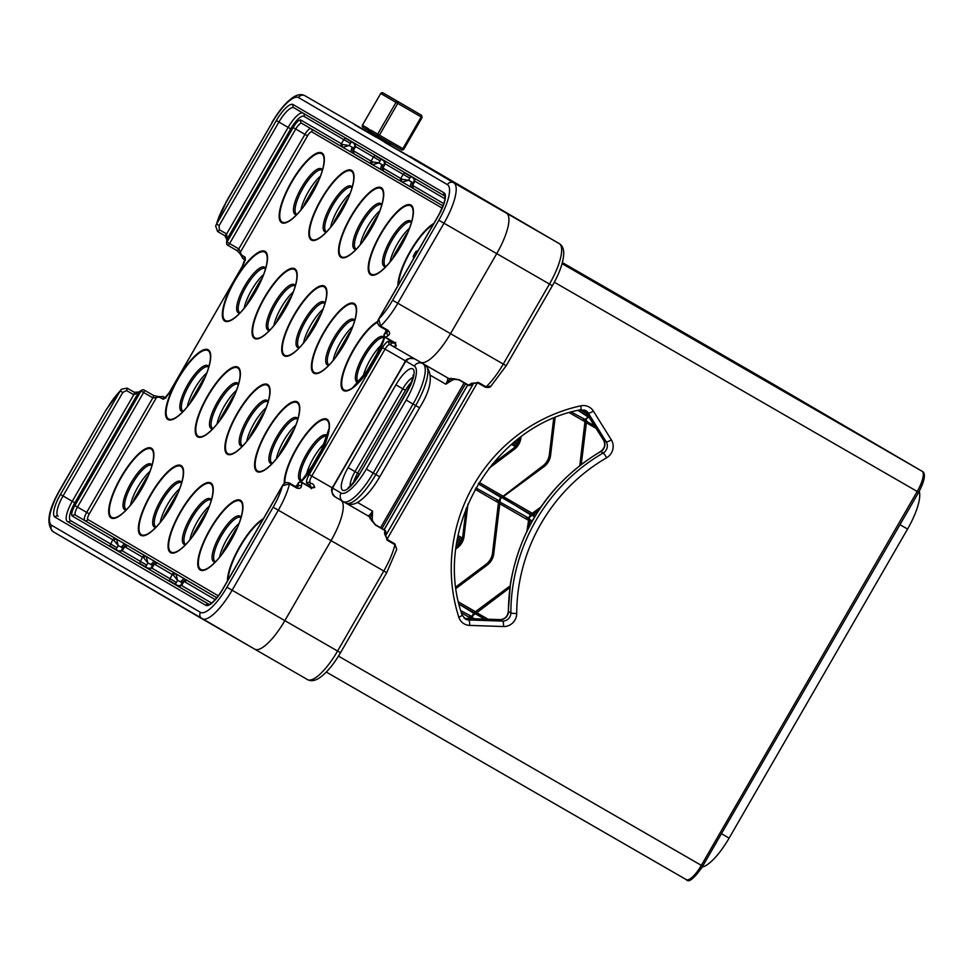 <?xml version="1.0" encoding="UTF-8"?>
<svg xmlns="http://www.w3.org/2000/svg" width="973" height="973" viewBox="0 0 973 973"><rect width="100%" height="100%" fill="white"/><g stroke="black" fill="none" stroke-linecap="round" stroke-linejoin="round"><path stroke-width="1.46" d="M919.242 491.292A39.832 11.773 120 0 1 907.554 529.057L729.118 838.118A39.832 11.773 120 0 1 702.311 867.028M500.888 497.483L478.315 483.8M475.906 487.935L498.979 500.73M587.388 416.432L577.974 410.375M460.825 610.703L471.844 616.517M472.623 619.533L472.902 618.354L474.471 618.767M510.095 585.892L474.252 612.601L472.282 615.483L472.902 618.354L473.79 618.366M469.497 615.739L471.71 616.821M472.282 615.483L471.406 618.816M579.823 465.508L585.077 420.652L589.03 415.082M553.722 418.281L549.356 454.634A15.933 15.215 -59.7 0 1 542.849 465.909L500.061 498.577L498.565 501.703L492.533 553.053A15.933 15.215 -59.7 0 1 486.026 564.328L455.96 586.865M496.644 499.964L498.845 501.046M581.258 464.389L586.549 421.516L594.491 425.627M585.928 418.645L586.549 421.516L587.437 421.54M533.009 515.812L534.603 516.736L532.547 515.058L538.616 510.326M528.692 527.415L529.726 519.935L532.207 520.871M540.806 507.067L531.076 514.182L529.105 517.064L529.726 519.935L530.613 519.947M484.578 619.108L475.724 613.476L509.852 587.716M586.269 418.84L588.993 416.797M456.155 588.349L487.242 565.033A15.933 15.215 120.3 0 0 493.749 553.771L500.402 498.772L544.065 466.614A15.933 15.215 120.3 0 0 550.572 455.352L555.096 417.709M529.446 517.259L532.547 515.058M488.872 468.39L514.376 449.258A15.933 15.215 120.3 0 0 520.883 437.984L521.017 436.889M519.57 437.972A15.933 15.215 -59.7 0 1 513.16 448.541L492.095 464.34M472.623 615.678L475.724 613.476M455.899 548.918L457.553 547.677A15.933 15.215 120.3 0 0 464.06 536.403L467.964 503.953M456.118 547.118L456.337 546.96A15.933 15.215 120.3 0 0 462.844 535.697L466.116 508.441M529.105 517.064L526.977 530.857M571.394 412.09L585.491 419.679M530.577 514.851L502.859 497.69M583.168 418.913L585.357 419.983M500.925 502.591L528.667 518.098M473.754 613.27L459.098 604.172M526.332 517.32L528.534 518.402M254.768 649.186A39.832 11.773 -60 0 0 254.78 649.186A39.832 11.773 -60 0 0 284.846 620.64L331.051 540.611A39.832 11.773 -60 0 0 341.158 500.426A39.832 11.773 120 0 1 331.051 540.611L284.846 620.64A39.832 11.773 120 0 1 254.78 649.186A39.832 11.773 120 0 1 254.768 649.186L202.068 618.792M454.732 378.85L454.78 378.838A2.384 2.165 -108.6 0 1 453.09 378.643L459.39 379.847L468.621 385.174A2.384 0.705 -60 0 1 468.22 385.235L459.001 379.908L448.821 378.558A39.832 11.773 -60 0 0 448.821 378.558L420.47 362.211A39.832 11.773 -60 0 0 420.47 362.211A39.832 11.773 -60 0 0 450.535 333.654L496.729 253.637A39.832 11.773 -60 0 0 506.483 213.196L357.638 126.137A39.832 11.773 -60 0 0 357.626 126.125A39.832 11.773 120 0 1 357.638 126.137L506.483 213.196A39.832 11.773 120 0 1 496.729 253.637L450.535 333.654A39.832 11.773 120 0 1 420.47 362.211A39.832 11.773 120 0 1 420.458 362.199L392.143 345.877M289.382 483.022A2.384 0.705 120 0 1 289.468 483.873L282.401 485.77C283.897 482.912 286.22 481.988 289.382 483.022L296.631 487.205L298.188 486.245A2.384 1.861 7.2 0 1 301.496 485.904C301.156 488.154 299.562 488.872 296.716 488.057L289.468 483.873A39.832 11.773 120 0 1 278.314 510.205L232.109 590.222L284.846 620.64L337.582 651.046L383.788 571.017A39.832 11.773 -60 0 0 394.941 544.685A2.384 0.705 -60 0 0 394.856 543.846L396.741 549.38L394.941 544.685L387.68 540.514L384.554 533.8A2.384 1.861 7.2 0 1 385.6 535.588A2.384 1.861 7.2 0 1 385.588 535.588L385.819 532.085A2.384 2.384 0 0 0 384.627 530.03L375.396 524.715L369.156 516.529L346.704 503.564L367.721 515.69A6.373 1.885 -60 0 0 372.525 511.117L372.185 520.847M384.554 533.8A39.832 11.773 -60 0 0 384.773 530.407L375.542 525.092L371.345 520.214A2.384 2.165 -11.1 0 1 372.355 521.564M491.024 386.074C490.453 387.376 488.543 387.753 485.284 387.205L478.035 383.021L473.51 383.313A2.384 1.873 -127.1 0 1 471.431 383.301L478.813 382.669L486.062 386.853L491.024 386.074L506.191 365.739L552.384 285.721C559.572 273.133 563.367 262.382 563.756 253.467C563.756 248.747 562.248 245.464 559.244 243.615L410.363 156.544A39.832 11.773 -60 0 0 410.363 156.544A39.832 11.773 -60 0 0 410.338 156.531A4.78 4.561 -59.7 0 1 410.424 156.58L559.244 243.615A4.78 4.561 -59.7 0 1 559.244 243.615L453.746 182.79A39.832 11.773 120 0 1 443.992 223.231L397.799 303.248A39.832 11.773 120 0 1 380.589 326.04L387.838 330.224C389.978 332.255 390.161 333.994 388.373 335.417A2.384 1.873 -127.1 0 1 387.023 332.377L387.072 330.565A2.384 0.705 120 0 0 387.838 330.224M320.397 176.162A25.493 7.541 -60 0 0 300.998 209.803M306.033 203.138L305.279 202.7A4.78 1.411 -60 0 0 303.892 206.094M305.279 202.7L316.432 183.386L317.162 183.812M318.633 180.528A4.78 1.411 -60 0 0 316.432 183.386M350.085 193.53A25.493 7.541 -60 0 0 330.686 227.171M335.721 220.494L334.967 220.068A4.78 1.411 -60 0 0 333.581 223.462M334.967 220.068L346.12 200.754L346.85 201.168M348.322 197.896A4.78 1.411 -60 0 0 346.12 200.754M379.762 210.886A25.493 7.541 -60 0 0 360.363 244.527M365.398 237.862L364.656 237.424A4.78 1.411 -60 0 0 363.27 240.818M364.656 237.424L375.809 218.11L376.539 218.536M378.011 215.252A4.78 1.411 -60 0 0 375.809 218.11M409.451 228.254A25.493 7.541 -60 0 0 390.051 261.895M395.087 255.218L394.345 254.792A4.78 1.411 -60 0 0 392.958 258.186M394.345 254.792L405.498 235.478L406.228 235.904M407.699 232.62A4.78 1.411 -60 0 0 405.498 235.478M263.574 274.581A25.493 7.541 -60 0 0 244.174 308.222M249.21 301.557L248.456 301.119A4.78 1.411 -60 0 0 247.069 304.513M248.456 301.119L259.609 281.805L260.35 282.231M261.81 278.947A4.78 1.411 -60 0 0 259.609 281.805M293.262 291.949A25.493 7.541 -60 0 0 273.863 325.59M278.898 318.913L278.144 318.487A4.78 1.411 -60 0 0 276.758 321.881M278.144 318.487L289.297 299.173L290.027 299.587M291.499 296.315A4.78 1.411 -60 0 0 289.297 299.173M322.939 309.305A25.493 7.541 -60 0 0 303.552 342.946M308.575 336.281L307.833 335.843A4.78 1.411 -60 0 0 306.446 339.236M307.833 335.843L318.986 316.529L319.716 316.955M321.187 313.671A4.78 1.411 -60 0 0 318.986 316.529M352.627 326.673A25.493 7.541 -60 0 0 333.228 360.314M338.263 353.637L337.522 353.211A4.78 1.411 -60 0 0 336.135 356.605M337.522 353.211L348.675 333.897L349.404 334.323M350.876 331.039A4.78 1.411 -60 0 0 348.675 333.897M382.316 344.041A25.493 7.541 -60 0 0 362.917 377.67M367.952 371.005L367.21 370.579A4.78 1.411 -60 0 0 365.824 373.96M367.21 370.579L378.363 351.253L379.093 351.679M380.565 348.395A4.78 1.411 -60 0 0 378.363 351.253M206.75 373A25.493 7.541 -60 0 0 187.351 406.641M192.386 399.976L191.645 399.538A4.78 1.411 -60 0 0 190.246 402.931M191.645 399.538L202.785 380.224L203.527 380.65M204.999 377.366A4.78 1.411 -60 0 0 202.785 380.224M236.439 390.368A25.493 7.541 -60 0 0 217.04 424.009M222.075 417.332L221.321 416.906A4.78 1.411 -60 0 0 219.934 420.3M221.321 416.906L232.474 397.592L233.204 398.006M234.675 394.734A4.78 1.411 -60 0 0 232.474 397.592M266.128 407.723A25.493 7.541 -60 0 0 246.728 441.365M251.764 434.7L251.01 434.262A4.78 1.411 -60 0 0 249.623 437.655M251.01 434.262L262.163 414.948L262.892 415.374M264.364 412.09A4.78 1.411 -60 0 0 262.163 414.948M295.804 425.092A25.493 7.541 -60 0 0 276.405 458.733M281.44 452.056L280.698 451.63A4.78 1.411 -60 0 0 279.312 455.023M280.698 451.63L291.851 432.316L292.581 432.742M294.053 429.458A4.78 1.411 -60 0 0 291.851 432.316M325.493 442.46A25.493 7.541 -60 0 0 306.094 476.089M311.129 469.424L310.387 468.998A4.78 1.411 -60 0 0 309 472.379M310.387 468.998L321.54 449.672L322.27 450.098M323.741 446.814A4.78 1.411 -60 0 0 321.54 449.672M149.927 471.419A25.493 7.541 -60 0 0 130.528 505.06M135.563 498.395L134.821 497.957A4.78 1.411 -60 0 0 133.435 501.35M134.821 497.957L145.974 478.643L146.704 479.069M148.176 475.785A4.78 1.411 -60 0 0 145.974 478.643M179.616 488.787A25.493 7.541 -60 0 0 160.217 522.428M165.252 515.751L164.498 515.325A4.78 1.411 -60 0 0 163.111 518.718M164.498 515.325L175.651 496.011L176.393 496.425M177.852 493.141A4.78 1.411 -60 0 0 175.651 496.011M209.304 506.142A25.493 7.541 -60 0 0 189.905 539.784M194.941 533.119L194.186 532.681A4.78 1.411 -60 0 0 192.8 536.074M194.186 532.681L205.339 513.367L206.069 513.793M207.541 510.509A4.78 1.411 -60 0 0 205.339 513.367M238.981 523.51A25.493 7.541 -60 0 0 219.594 557.152M224.617 550.475L223.875 550.049A4.78 1.411 -60 0 0 222.489 553.442M223.875 550.049L235.028 530.735L235.758 531.149M237.23 527.877A4.78 1.411 -60 0 0 235.028 530.735M357.602 126.125A39.832 11.773 120 0 1 357.626 126.125L453.746 182.79A4.78 4.561 120.3 0 0 447.398 184.639L298.565 97.592A35.052 10.362 -60 0 0 272.087 122.707L225.894 202.737A35.052 10.362 -60 0 0 216.541 224.118L219.12 225.614L219.363 229.762L226.612 233.946L227.208 238.896L290.72 128.886A17.526 5.181 120 0 1 303.953 116.322L343.773 139.613L345.451 137.996L353.588 142.751L355.644 146.558L373.462 156.981L375.14 155.352L383.265 160.119L385.32 163.914L403.15 174.337L404.817 172.72L412.953 177.475L415.009 181.282L444.929 198.772M388.373 335.417A39.832 11.773 120 0 1 385.563 337.278L394.795 342.605L396.388 345.95A2.384 2.165 -108.6 0 1 395.196 343.226M311.676 487.874A2.384 2.165 -11.1 0 1 314.656 487.534L310.934 487.838L301.715 482.523A39.832 11.773 120 0 1 301.496 485.904M215.24 599.66L184.006 581.392L181.61 585.527L177.305 585.637L169.168 580.881L172.148 574.459L154.318 564.024L151.934 568.171L147.616 568.268L139.492 563.513L142.459 557.091L124.629 546.668L122.245 550.803L117.94 550.9L109.803 546.145L112.771 539.723L72.343 516.079A10.35 3.065 120 0 1 74.872 505.571L141.012 391.024A37.436 11.068 -60 0 0 138.373 392.776L133.787 394.734L126.539 390.55L122.817 392.423L120.238 390.915L121.382 389.249L106.215 409.584L60.204 489.711A35.052 10.362 -60 0 0 51.63 525.298L200.462 612.358A35.052 10.362 -60 0 0 226.94 587.23L273.133 507.213A35.052 10.362 -60 0 0 282.486 485.819L222.708 589.37A22.306 6.592 120 0 1 205.862 605.352L54.987 517.113A22.306 6.592 120 0 1 60.448 494.466L120.238 390.915A35.052 10.362 -60 0 0 106.41 409.694M410.703 176.466L408.611 180.26L402.019 179.214A2.384 1.557 120.1 0 0 402.165 182.06L402.165 182.06A2.384 1.557 120.1 0 0 402.177 182.06L383.715 171.26A2.384 2.287 120.3 0 0 383.715 171.26L401.533 181.683A2.384 2.287 -59.7 0 1 400.767 178.485L403.15 174.337L409.803 178.193M422.221 193.712L411.19 187.254A4.78 2.189 -59.9 0 1 411.178 187.254A4.78 2.189 -59.9 0 1 411.676 182.024L412.844 183.179L414.924 179.579M342.143 146.947L301.739 123.316A7.966 2.36 -60 0 0 295.731 129.032L229.592 243.578L238.823 248.893L240.416 252.116A37.436 11.068 -60 0 0 242.484 255.595L244.722 256.908A8.757 2.591 120 0 1 242.581 265.799L169.29 392.727A8.757 2.591 120 0 1 162.673 399.015L160.436 397.702A37.436 11.068 -60 0 0 156.41 397.616L152.834 397.835L143.603 392.52L77.463 507.067A7.966 2.36 -60 0 0 75.517 515.155L127.779 545.719A2.384 2.311 119.6 0 1 127.779 545.719L157.468 563.087A2.384 2.311 119.6 0 1 157.468 563.087L175.943 573.888A2.384 1.557 120.1 0 0 173.401 575.189L177.609 580.37L175.322 584.141M180.102 586.293L182.243 582.584L177.609 580.37L175.943 573.888L195.999 585.539A4.78 4.208 -60.2 0 0 195.987 585.539L195.987 585.539A4.78 4.208 -60.2 0 0 195.974 585.527M381.015 159.098L378.923 162.892L372.331 161.846A2.384 1.557 120.1 0 0 372.489 164.692L371.856 164.328A2.384 2.287 -59.7 0 1 371.078 161.117L373.462 156.981L380.115 160.825M392.533 176.344L381.501 169.886A4.78 2.189 -59.9 0 1 381.988 164.668L383.155 165.811L385.235 162.223M150.414 568.937L152.566 565.216L147.92 563.014L146.266 556.532A2.384 1.557 120.1 0 0 143.712 557.821L147.92 563.014L145.634 566.773M351.326 141.742L349.234 145.536L342.642 144.49A2.384 1.557 120.1 0 0 342.8 147.324L342.168 146.959A2.384 2.287 -59.7 0 1 342.155 146.959A2.384 2.287 -59.7 0 1 341.389 143.761L343.773 139.613L350.438 143.457M362.844 158.988L351.812 152.53A4.78 2.189 -59.9 0 1 352.299 147.3L353.467 148.455L355.546 144.855M120.737 551.569L122.878 547.86L118.232 545.646L116.578 539.164A2.384 1.557 120.1 0 0 114.036 540.465L118.232 545.646L115.945 549.417M351.837 152.542L342.8 147.324L351.837 152.542M381.988 164.668L378.923 162.892L372.489 164.692L381.501 169.886A4.78 2.189 -59.9 0 1 381.489 169.886L372.513 164.705M411.202 187.266L402.177 182.06L408.611 180.26L411.676 182.024M72.343 516.079A2.384 2.287 120.3 0 1 75.517 515.155L125.59 544.357A4.78 2.189 120.1 0 0 121.297 547.41M150.985 564.778A4.78 2.189 120.1 0 1 155.266 561.725L136.621 550.815A4.78 4.208 -60.2 0 0 136.609 550.815L136.609 550.815A4.78 4.208 -60.2 0 0 136.597 550.803M180.674 582.146A4.78 2.189 120.1 0 1 184.955 579.093L166.31 568.183A4.78 4.208 -60.2 0 0 166.298 568.171L166.298 568.171A4.78 4.208 -60.2 0 0 166.286 568.171M216.87 597.75L187.157 580.443A2.384 2.287 120.3 0 0 184.006 581.392L187.144 580.443A2.384 2.311 119.6 0 1 187.157 580.443L216.833 597.811M352.299 147.3L349.234 145.536L342.8 147.324L301.727 123.316A2.384 2.287 120.3 0 0 301.739 123.316A2.384 2.287 120.3 0 1 300.961 120.105L342.642 144.49M219.363 229.762A2.384 0.705 -60 0 1 217.563 231.477L215.665 225.943L216.541 224.118L276.32 120.567A22.306 6.592 120 0 1 293.165 104.585L444.041 192.824A22.306 6.592 120 0 1 438.58 215.471L378.789 319.022L380.589 326.04A2.384 0.705 120 0 1 379.823 326.381L387.072 330.565M87.923 519.546A5.57 1.654 -60 0 1 89.285 513.878L156.41 397.616A2.384 2.165 -108.6 0 1 157.626 396.485L153.418 395.415A2.384 0.705 -60 0 1 152.834 397.835L86.694 512.382A7.966 2.36 120 0 0 84.748 520.47A2.384 2.287 -59.7 0 0 87.923 519.546L218.353 595.841M242.484 255.595A2.384 2.287 -59.7 0 0 243.262 258.794A2.384 2.287 -59.7 0 1 243.262 258.794L244.831 259.718L243.274 258.806L240.051 253.722A2.384 2.165 -11.1 0 1 240.416 252.116L307.541 135.843A5.57 1.654 -60 0 1 311.749 131.854L442.156 208.125M117.04 547.714L70.567 520.579A17.526 5.181 120 0 1 74.848 502.786L138.373 392.776A2.384 1.873 -127.1 0 1 138.908 392.01L134.371 392.301A2.384 0.705 -60 0 1 133.787 394.734L72.27 501.29A19.91 5.887 -60 0 0 67.392 521.504L208.976 604.391A2.384 2.287 120.3 0 0 205.862 605.352M236.865 250.231A2.384 0.705 -60 0 0 237.023 250.608L227.791 245.293A2.384 0.705 -60 0 0 229.592 243.578L227.001 242.082A2.384 2.043 -0.5 0 0 226.587 243.238A2.384 2.384 0 0 0 227.791 245.293A2.384 0.705 -60 0 1 227.646 244.916A2.384 2.043 -0.5 0 1 226.587 243.238L226.818 239.735A2.384 1.861 7.2 0 1 227.208 238.896A37.436 11.068 -60 0 0 227.001 242.082L293.141 127.536A10.35 3.065 120 0 1 300.961 120.105M485.284 387.205A2.384 0.705 -60 0 0 486.062 386.853A39.832 11.773 -60 0 0 503.272 364.072L392.618 300.256A35.052 10.362 -60 0 1 378.789 319.022L378.704 318.974C376.977 321.71 377.354 324.179 379.823 326.381M454.05 379.056L445.816 384.189L451.083 378.205M453.673 379.713L452.919 379.275M371.808 519.704L372.586 520.154M369.995 518.658L372.525 511.117L357.456 502.433M396.254 100.547L382.912 92.861L396.254 100.56A1.593 1.472 120.2 0 0 396.254 100.56A1.593 1.472 120.2 0 0 396.254 100.547L421.552 115.3A1.593 1.472 -59.8 0 1 421.564 115.3L382.912 92.861A1.593 1.545 120.4 0 0 380.771 93.469L395.987 102.396A1.593 1.545 -59.6 0 1 398.127 101.8L397.762 103.418L421.187 116.93L402.858 148.662L403.71 149.149A1.593 1.472 -59.8 0 1 401.642 149.793L378.217 136.293A1.593 1.545 -59.6 0 1 378.205 136.281L378.205 136.281A1.593 1.545 -59.6 0 1 377.67 134.128L379.434 135.15L397.762 103.418L395.987 102.396L377.67 134.128L371.418 130.467A1.593 1.545 120.4 0 0 371.954 132.608L371.954 132.608A1.593 1.545 120.4 0 0 371.966 132.62L378.205 136.281L370.506 132.048A1.593 1.326 -59.8 0 1 370.372 133.532L368.731 132.571M389.346 144.478L390.659 143.676A1.593 1.593 122.6 0 0 389.346 144.466L370.372 133.532M362.455 125.201A1.593 1.545 120.4 0 0 362.99 127.341L362.99 127.341A1.593 1.545 120.4 0 0 363.002 127.354L362.418 125.176L380.735 93.444L362.455 125.201L368.353 128.655A1.593 1.545 -59.6 0 0 368.609 130.601M371.418 130.467L368.828 129.506A1.593 1.52 163.7 0 0 368.645 130.735L368.645 130.735A1.593 1.52 163.7 0 0 368.767 131.027L368.645 132.535L357.638 126.137L389.358 144.466M370.458 130.467A1.593 1.52 76.8 0 0 370.506 132.048L368.767 131.027M501.204 497.069L499.027 495.816M501.241 497.008L478.327 483.788M502.7 496.011L479.154 482.426M498.565 502.822L475.128 489.31M501.095 497.203L499.94 496.534M587.607 416.152L586.451 415.483M471.65 616.979L469.521 615.751L471.65 616.979M471.431 618.597L461.457 612.844M587.753 415.958L578.047 410.363M587.704 416.018L585.539 414.766M587.06 413.707L580.334 409.84M596.267 428.461L586.269 422.696M535.43 515.374L533.435 514.218M531.44 522.258L529.446 521.114M488.032 619.217L476.612 612.637M484.639 619.108L476.186 614.231M518.682 441.207L516.785 440.124L518.682 441.219M519.193 439.662L518.147 439.054M516.347 445.391L512.82 443.36L516.347 445.391M515.301 446.619L511.543 444.442M457.724 537.254L461.859 539.638L457.724 537.242M462.37 538.081L458.052 535.588M459.524 543.81L456.836 542.253L459.524 543.81M458.478 545.038L456.568 543.931M518.025 442.703L515.422 441.207M514.145 442.253L517.271 444.065M461.202 541.122L457.395 538.933M457.115 540.55L460.448 542.472M542.849 465.909L544.065 466.614M514.376 449.258L513.16 448.541M549.356 454.634L550.572 455.352M520.883 437.984L520.129 437.546M486.026 564.328L487.242 565.033M457.553 547.677L456.337 546.96M492.533 553.053L493.749 553.771M464.06 536.403L462.844 535.697M585.077 421.759L569.339 412.686M530.881 514.437L528.716 513.185M530.93 514.376L503.321 498.456M532.389 513.367L503.746 496.85M530.784 514.571L529.628 513.902M528.254 520.178L499.769 503.759M474.07 612.856L471.893 611.603M474.106 612.795L459.086 604.124M475.566 611.786L458.587 601.995M473.96 612.99L472.805 612.321M562.09 263.659L922.088 471.248L771.212 382.997L562.382 262.588L771.212 382.997A19.91 5.887 -60 0 0 771.2 382.997A19.91 5.887 -60 0 0 771.188 382.985M338.47 656.118L702.798 866.201C694.163 878.583 688.665 883.07 686.306 879.641L326.32 672.063L686.293 879.628A19.91 5.887 -60 0 0 686.306 879.641A19.91 5.887 -60 0 0 701.338 865.362L917.211 491.462A19.91 5.887 -60 0 0 922.088 471.248A2.384 2.287 120.3 0 0 922.088 471.248L771.224 383.009A2.384 2.287 120.3 0 0 771.224 383.009A2.384 2.287 120.3 0 0 771.212 382.997M606.593 457.796A174.118 166.334 120.3 0 0 516.724 613.452A12.746 12.175 -59.7 0 1 503.503 626.539L469.618 625.396A12.746 12.175 -59.7 0 1 458.794 617.15A161.579 154.342 -59.7 0 1 580.796 405.826A12.746 12.175 -59.7 0 1 593.372 411.068L611.312 439.808A12.746 12.175 -59.7 0 1 606.593 457.796A4.78 0.718 -120.1 0 0 603.211 452.992L600.779 451.569A178.898 170.907 120.3 0 0 508.441 611.494A7.966 7.614 -59.7 0 1 500.183 619.679L466.298 618.536A7.966 7.614 -59.7 0 1 464.145 618.147M554.33 282.219L918.573 492.241M477.682 382.219L386.719 539.772M562.309 262.868L631.672 303.418L593.749 281.611A4.78 2.737 120.1 0 0 593.737 281.611M467.758 384.955L384.153 529.762M385.588 535.77L473.656 383.216M922.1 471.248C924.873 472.209 926.442 477.792 918.67 492.302L702.701 866.14M729.118 838.118L721.54 833.739M907.554 529.057L899.964 524.69M461.968 614.814A4.78 1.07 162.2 0 1 462.126 614.985L465.276 618.974A7.966 7.614 120.3 0 0 468.743 619.959L466.298 618.536A4.78 1.253 91.9 0 0 466.128 618.487L500 619.619A4.78 1.253 91.9 0 1 500.183 619.679L502.615 621.102A7.966 7.614 120.3 0 0 510.874 612.929L508.441 611.494A4.78 0.742 -179.9 0 1 508.283 611.312L510.472 583.338C520.823 525.785 550.852 481.842 600.536 451.521A4.78 0.718 -120.1 0 1 600.779 451.569A7.966 7.614 -59.7 0 0 603.722 440.331A4.78 1.265 148 0 1 603.588 440.21A4.78 1.265 148 0 1 603.54 440.027M469.618 625.396A4.78 1.253 91.9 0 0 468.743 619.959L502.615 621.102A4.78 1.253 91.9 0 1 503.503 626.539M516.724 613.452A4.78 0.742 -179.9 0 1 510.874 612.929A178.898 170.907 -59.7 0 1 603.211 452.992A7.966 7.614 120.3 0 0 606.167 441.754L603.722 440.331L585.782 411.579A4.78 1.265 148 0 1 585.649 411.457A4.78 1.265 148 0 1 585.6 411.299M611.312 439.808A4.78 1.265 148 0 1 606.167 441.754L588.227 413.014L585.782 411.579A7.966 7.614 -59.7 0 0 584.432 409.974L603.588 440.21C605.729 444.625 604.707 448.407 600.536 451.521M593.372 411.068A4.78 1.265 148 0 1 588.227 413.014A7.966 7.614 120.3 0 0 585.71 410.557L580.601 409.779A4.78 1.058 -102.3 0 0 580.796 405.826M580.37 409.73A4.78 1.058 -102.3 0 0 580.601 409.779C492.496 426.028 432.109 530.626 462.126 614.985A4.78 1.07 162.2 0 1 458.794 617.15M465.958 618.524A4.78 1.253 91.9 0 1 466.128 618.487L464.133 618.123M499.83 619.667A4.78 1.253 91.9 0 1 500 619.619C504.902 619.242 507.663 616.481 508.283 611.312M593.749 281.611L607.784 289.711A4.78 3.357 119.9 0 1 607.797 289.723M631.136 303.15A4.78 3.357 119.9 0 1 631.149 303.15A4.78 3.357 119.9 0 1 631.161 303.15L634.311 304.963M371.345 520.214A39.832 11.773 -60 0 0 369.144 516.517A2.384 2.287 -59.7 0 1 369.156 516.529A2.384 2.287 -59.7 0 1 369.205 516.554M346.619 503.528L367.721 515.69A2.384 2.287 -59.7 0 1 367.733 515.69M340.501 652.725C333.265 665.131 325.906 673.742 318.439 678.546C314.243 680.966 310.606 681.319 307.517 679.604A39.832 11.773 -60 0 0 307.517 679.604A39.832 11.773 -60 0 0 337.582 651.046L340.501 652.725L386.707 572.696L273.133 507.213M453.09 378.643A39.832 11.773 -60 0 1 448.821 378.558L420.494 362.224M473.51 383.313L470.591 385.247A2.384 2.043 -119.3 0 1 468.621 385.174A39.832 11.773 -60 0 0 471.431 383.301M307.504 679.592L254.804 649.198L307.517 679.604M506.191 365.739L503.272 364.072L549.465 284.043L438.823 220.226A35.052 10.362 -60 0 0 447.398 184.639M441.815 175.018L428.631 167.417L441.815 175.018A4.78 4.561 120.3 0 0 441.11 174.69M471.504 192.374L458.319 184.773L471.504 192.374A4.78 4.561 120.3 0 0 470.798 192.046M501.192 209.742L488.008 202.141L501.192 209.742A4.78 4.561 120.3 0 0 500.475 209.414M552.384 285.721L549.465 284.043A39.832 11.773 -60 0 0 559.22 243.603M450.134 179.883L428.655 167.429A4.78 4.561 120.3 0 0 428.631 167.417M479.811 197.251L466.481 189.54A4.78 4.561 120.3 0 0 466.481 189.54L458.344 184.785A4.78 4.561 120.3 0 0 458.319 184.773M509.499 214.607L496.157 206.908A4.78 4.561 120.3 0 0 496.145 206.896L488.032 202.153M478.035 383.021A2.384 0.705 -60 0 0 478.813 382.669M394.856 543.846L387.595 539.662L385.588 535.588M387.68 540.514A2.384 0.705 -60 0 0 387.595 539.662M384.627 530.03A2.384 0.705 -60 0 1 384.773 530.407A2.384 2.043 -0.5 0 1 385.819 532.085M382.754 167.952L383.703 171.26A2.384 2.287 120.3 0 1 382.936 168.049L385.138 163.805L382.936 168.049L402.019 179.214M371.832 164.315L354.014 153.892A2.384 2.287 120.3 0 1 353.248 150.693L355.644 146.558L353.248 150.693L372.331 161.846M372.501 164.705L354.014 153.892A2.384 2.287 120.3 0 0 354.026 153.904M146.728 565.082L122.063 550.694L124.447 546.558L127.767 545.719L136.609 550.815M176.417 582.438L151.752 568.062L154.135 563.914L157.456 563.075L166.298 568.171M296.157 486.938L298.395 483.07A37.436 11.068 -60 0 1 298.188 486.245L297.543 487.364M211.603 603.065L181.428 585.418L183.824 581.282M127.804 545.731A2.384 2.287 120.3 0 0 124.629 546.668L124.447 546.558M143.712 557.821L142.459 557.091A2.384 2.287 -59.7 0 1 145.634 556.167M157.492 563.099A2.384 2.287 120.3 0 0 154.318 564.024L154.135 563.914M173.401 575.189L172.148 574.459A2.384 2.287 -59.7 0 1 175.322 573.523M195.987 585.539L187.144 580.443M396.388 345.95A39.832 11.773 120 0 1 392.119 345.865A39.832 11.773 120 0 1 392.107 345.853A2.384 2.287 -59.7 0 1 392.095 345.853A2.384 2.287 -59.7 0 1 391.328 342.654A37.436 11.068 -60 0 0 394.783 342.91M160.436 397.702A2.384 2.287 -59.7 0 1 163.61 396.777L163.598 396.765A39.832 11.773 120 0 1 163.61 396.777L165.191 397.702M334.846 496.729L336.828 497.884M311.226 487.692A37.436 11.068 -60 0 0 309.28 484.761A2.384 2.287 -59.7 0 1 312.455 483.824A39.832 11.773 120 0 1 314.656 487.534M386.597 330.297L384.384 334.128A37.436 11.068 -60 0 0 387.023 332.377L387.668 331.27M412.443 185.308L413.391 188.616A2.384 2.287 120.3 0 0 413.403 188.628L443.019 205.948L413.403 188.628A2.384 2.287 120.3 0 1 412.625 185.417L414.826 181.173L412.625 185.417L443.822 203.661M302.725 112.929A19.91 5.887 -60 0 0 288.142 127.39L278.91 122.063L219.12 225.614M290.72 128.886L288.142 127.39L226.612 233.946A2.384 0.705 -60 0 1 224.812 235.661L226.818 239.735M367.989 132.437L354.804 124.836L367.989 132.437A4.78 4.561 120.3 0 0 367.283 132.109M397.677 149.806L384.493 142.204L397.677 149.806A4.78 4.561 120.3 0 0 396.96 149.477M427.354 167.174L414.17 159.56L427.354 167.174A4.78 4.561 120.3 0 0 426.648 166.845M293.165 104.585A2.384 2.287 120.3 0 0 293.931 107.784A19.91 5.887 -60 0 0 278.91 122.063L276.32 120.567M444.734 195.987L293.943 107.796A2.384 2.287 120.3 0 1 293.931 107.784L444.734 195.987A2.384 2.287 120.3 0 1 444.041 192.824M304.719 95.634A39.832 11.773 120 0 1 304.89 95.719A39.832 11.773 120 0 1 304.902 95.731A4.78 4.561 120.3 0 0 298.565 97.592M201.983 618.743L53.187 531.72A4.78 4.561 -59.7 0 1 51.63 525.298M74.848 502.786L63.038 495.962A19.91 5.887 -60 0 0 58.161 516.189A2.384 2.287 120.3 0 0 54.987 517.113M122.817 392.423L63.038 495.962L60.448 494.466M70.567 520.579A2.384 2.287 -59.7 0 1 67.392 521.504L209.086 604.379M226.94 587.23L232.109 590.222A39.832 11.773 120 0 1 202.043 618.779A39.832 11.773 120 0 1 202.031 618.767A4.78 4.561 -59.7 0 1 200.462 612.358M303.612 113.452A2.384 2.287 -59.7 0 1 303.953 116.322M405.656 360.995L385.053 349.112L311.774 476.052L332.365 487.923M392.083 345.841L389.869 344.551A6.373 1.885 -60 0 0 385.053 349.112L382.474 347.616A8.757 2.591 120 0 1 389.091 341.341L391.328 342.654M392.618 300.256L438.823 220.226M74.872 505.571L89.285 513.878M293.141 127.536L304.95 134.347A7.966 2.36 120 0 1 310.679 128.545M240.051 253.722L237.023 250.608A2.384 0.705 -60 0 0 238.823 248.893L304.95 134.347L307.541 135.843M321.868 152.956A40.258 11.907 120 0 1 300.572 210.46A40.258 11.907 120 0 1 282.778 200.049A40.258 11.907 120 0 1 321.868 152.956M351.557 170.324A40.258 11.907 120 0 1 330.261 227.816A40.258 11.907 120 0 1 312.467 217.417A40.258 11.907 120 0 1 351.557 170.324M381.246 187.692A40.258 11.907 120 0 1 359.949 245.184A40.258 11.907 120 0 1 342.155 234.773A40.258 11.907 120 0 1 381.246 187.692M410.922 205.048A40.258 11.907 120 0 1 389.638 262.552A40.258 11.907 120 0 1 371.832 252.141A40.258 11.907 120 0 1 410.922 205.048M397.884 285.734A40.258 11.907 120 0 1 410.217 251.265A40.258 11.907 120 0 1 433.861 223.425M386.111 330.017A40.258 11.907 120 0 1 385.965 331.161M384.724 337.011A40.258 11.907 120 0 1 353.369 387.473A40.258 11.907 120 0 1 344.685 367.952A40.258 11.907 120 0 1 377.792 321.443M354.111 303.467A40.258 11.907 120 0 1 332.815 360.971A40.258 11.907 120 0 1 315.021 350.56A40.258 11.907 120 0 1 354.111 303.467M324.423 286.098A40.258 11.907 120 0 1 303.126 343.603A40.258 11.907 120 0 1 285.332 333.192A40.258 11.907 120 0 1 324.423 286.098M294.734 268.743A40.258 11.907 120 0 1 273.437 326.235A40.258 11.907 120 0 1 255.644 315.824A40.258 11.907 120 0 1 294.734 268.743M265.045 251.375A40.258 11.907 120 0 1 243.749 308.879A40.258 11.907 120 0 1 225.955 298.468A40.258 11.907 120 0 1 265.045 251.375M208.222 349.794A40.258 11.907 120 0 1 186.938 407.298A40.258 11.907 120 0 1 169.132 396.887A40.258 11.907 120 0 1 208.222 349.794M237.911 367.162A40.258 11.907 120 0 1 216.614 424.654A40.258 11.907 120 0 1 198.82 414.243A40.258 11.907 120 0 1 237.911 367.162M267.599 384.517A40.258 11.907 120 0 1 246.303 442.022A40.258 11.907 120 0 1 228.509 431.611A40.258 11.907 120 0 1 267.599 384.517M297.288 401.885A40.258 11.907 120 0 1 275.991 459.39A40.258 11.907 120 0 1 258.198 448.979A40.258 11.907 120 0 1 297.288 401.885M284.286 483.593A40.258 11.907 120 0 1 300.937 441.049A40.258 11.907 120 0 1 326.964 419.254A40.258 11.907 120 0 1 324.41 445.427A40.258 11.907 120 0 1 301.01 481.903M296.716 485.758A40.258 11.907 120 0 1 295.585 486.609M151.399 448.212A40.258 11.907 120 0 1 130.114 505.717A40.258 11.907 120 0 1 112.309 495.306A40.258 11.907 120 0 1 151.399 448.212M181.087 465.581A40.258 11.907 120 0 1 159.803 523.073A40.258 11.907 120 0 1 141.997 512.662A40.258 11.907 120 0 1 181.087 465.581M210.776 482.936A40.258 11.907 120 0 1 189.48 540.441A40.258 11.907 120 0 1 171.686 530.03A40.258 11.907 120 0 1 210.776 482.936M240.465 500.304A40.258 11.907 120 0 1 219.168 557.809A40.258 11.907 120 0 1 201.375 547.398A40.258 11.907 120 0 1 240.465 500.304M227.427 580.99A40.258 11.907 120 0 1 239.747 546.522A40.258 11.907 120 0 1 263.403 518.682M309.28 484.761L307.042 483.447A8.757 2.591 120 0 1 309.183 474.556L382.474 347.616M322.099 170.141A25.493 7.541 -60 0 0 322.087 170.129A25.493 7.541 -60 0 0 302.834 188.421A25.493 7.541 -60 0 0 296.607 214.291A25.493 7.541 -60 0 0 296.619 214.291L296.935 214.401M240.112 312.82L239.796 312.71A25.493 7.541 -60 0 0 239.796 312.71A25.493 7.541 -60 0 1 246.011 286.84A25.493 7.541 -60 0 1 265.264 268.548A25.493 7.541 -60 0 0 265.264 268.548L265.52 268.767M183.289 411.238L182.973 411.129A25.493 7.541 -60 0 0 182.973 411.129A25.493 7.541 -60 0 1 189.188 385.259A25.493 7.541 -60 0 1 208.441 366.967A25.493 7.541 -60 0 0 208.441 366.967L208.696 367.186M126.466 509.657L126.149 509.548A25.493 7.541 -60 0 0 126.149 509.548A25.493 7.541 -60 0 1 132.364 483.678A25.493 7.541 -60 0 1 151.618 465.386A25.493 7.541 -60 0 0 151.618 465.386L151.873 465.605M326.624 231.769L326.308 231.659A25.493 7.541 -60 0 0 326.308 231.659A25.493 7.541 -60 0 1 332.523 205.79A25.493 7.541 -60 0 1 351.776 187.497A25.493 7.541 -60 0 0 351.776 187.497L352.019 187.704M269.801 330.175L269.485 330.078A25.493 7.541 -60 0 0 269.485 330.078A25.493 7.541 -60 0 1 275.7 304.208A25.493 7.541 -60 0 1 294.953 285.916A25.493 7.541 -60 0 0 294.953 285.916L295.196 286.123M212.978 428.594L212.661 428.497A25.493 7.541 -60 0 0 212.661 428.497A25.493 7.541 -60 0 1 218.876 402.627A25.493 7.541 -60 0 1 238.13 384.323A25.493 7.541 -60 0 0 238.13 384.323L238.373 384.542M181.319 482.754A25.493 7.541 -60 0 0 181.306 482.742A25.493 7.541 -60 0 0 162.053 501.046A25.493 7.541 -60 0 0 155.826 526.904A25.493 7.541 -60 0 0 155.838 526.916L156.154 527.013M356.3 249.124L355.996 249.015A25.493 7.541 -60 0 0 355.996 249.015A25.493 7.541 -60 0 1 362.211 223.158A25.493 7.541 -60 0 1 381.465 204.853A25.493 7.541 -60 0 0 381.465 204.853L381.708 205.072M324.654 303.284A25.493 7.541 -60 0 0 324.641 303.272A25.493 7.541 -60 0 0 305.388 321.564A25.493 7.541 -60 0 0 299.161 347.434A25.493 7.541 -60 0 0 299.173 347.434L299.489 347.543M242.666 445.962L242.35 445.853A25.493 7.541 -60 0 0 242.35 445.853A25.493 7.541 -60 0 1 248.565 419.983A25.493 7.541 -60 0 1 267.818 401.691A25.493 7.541 -60 0 1 267.83 401.703M185.843 544.381L185.527 544.272A25.493 7.541 -60 0 0 185.527 544.272A25.493 7.541 -60 0 1 191.742 518.402A25.493 7.541 -60 0 1 210.995 500.11A25.493 7.541 -60 0 0 210.995 500.11L211.238 500.329M385.989 266.493L385.685 266.383A25.493 7.541 -60 0 0 385.685 266.383A25.493 7.541 -60 0 1 391.9 240.513A25.493 7.541 -60 0 1 411.141 222.221A25.493 7.541 -60 0 0 411.141 222.221L411.397 222.44M329.166 364.911L328.862 364.802A25.493 7.541 -60 0 0 328.862 364.802A25.493 7.541 -60 0 1 335.077 338.932A25.493 7.541 -60 0 1 354.318 320.64A25.493 7.541 -60 0 1 354.33 320.64M272.343 463.33L272.039 463.221A25.493 7.541 -60 0 0 272.039 463.221A25.493 7.541 -60 0 1 278.254 437.351A25.493 7.541 -60 0 1 297.507 419.059A25.493 7.541 -60 0 0 297.507 419.059L297.75 419.278M240.927 517.697L240.684 517.478A25.493 7.541 -60 0 0 240.684 517.478A25.493 7.541 -60 0 0 221.43 535.77A25.493 7.541 -60 0 0 215.203 561.628A25.493 7.541 -60 0 0 215.215 561.64L215.532 561.749M358.855 382.267L358.538 382.17A25.493 7.541 -60 0 0 358.538 382.17A25.493 7.541 -60 0 1 364.753 356.3A25.493 7.541 -60 0 1 384.007 337.996A25.493 7.541 -60 0 0 384.007 337.996L384.262 338.215M327.196 436.427A25.493 7.541 -60 0 0 327.183 436.415A25.493 7.541 -60 0 0 307.942 454.719A25.493 7.541 -60 0 0 301.715 480.577A25.493 7.541 -60 0 0 301.727 480.577L302.031 480.686M412.187 185.94A4.78 4.561 -59.7 0 1 412.844 183.179L413.464 183.544M182.863 582.936L182.243 582.584A4.78 4.561 120.3 0 1 184.481 580.553M382.498 168.572A4.78 4.561 -59.7 0 1 383.155 165.811L383.776 166.176M153.175 565.581L152.566 565.216A4.78 4.561 120.3 0 1 154.792 563.185M352.81 151.204A4.78 4.561 -59.7 0 1 353.467 148.455L354.087 148.808M123.486 548.213L122.878 547.86A4.78 4.561 120.3 0 1 125.103 545.829M153.418 395.415L144.186 390.088A2.384 0.705 -60 0 1 143.603 392.52L141.012 391.024A2.384 2.043 -119.3 0 1 141.827 390.076L138.908 392.01M114.036 540.465L112.771 539.723A2.384 2.287 -59.7 0 1 115.945 538.799M386.5 330.236L384.384 334.128A2.384 2.043 -119.3 0 0 385.563 337.278A2.384 0.705 120 0 1 385.162 337.339L395.549 343.615L395.695 342.35M311.409 128.971A2.384 2.287 -59.7 0 1 311.749 131.854M117.94 550.9A4.78 4.561 120.3 0 1 119.29 551.375L111.275 546.68A4.78 4.561 120.3 0 0 109.803 546.145M127.767 545.476A4.78 4.561 120.3 0 0 126.989 545.415M147.616 568.268A4.78 4.561 120.3 0 1 148.966 568.731L140.963 564.048A4.78 4.561 120.3 0 0 139.492 563.513M157.456 562.832A4.78 4.561 120.3 0 0 156.677 562.771M177.305 585.637A4.78 4.561 120.3 0 1 178.655 586.099L170.652 581.416A4.78 4.561 120.3 0 0 169.168 580.881M187.132 580.2A4.78 4.561 120.3 0 0 186.366 580.139M413.999 178.387A4.78 4.561 -59.7 0 1 412.953 177.475M414.012 178.4L405.984 173.705A4.78 4.561 -59.7 0 1 404.817 172.72M375.14 155.352A4.78 4.561 -59.7 0 0 376.296 156.337L384.323 161.044A4.78 4.561 -59.7 0 1 383.265 160.119M354.634 143.663A4.78 4.561 -59.7 0 1 353.588 142.751M354.634 143.676L346.607 138.981A4.78 4.561 -59.7 0 1 345.451 137.996M362.978 129.628A4.78 4.561 120.3 0 0 362.953 129.616A4.78 4.561 120.3 0 0 362.941 129.591L376.296 137.315M384.517 142.216L392.642 146.972A4.78 4.561 120.3 0 0 392.618 146.959M422.355 164.352A4.78 4.561 120.3 0 0 422.331 164.34L414.194 159.584A4.78 4.561 120.3 0 0 414.194 159.584A4.78 4.561 120.3 0 0 414.17 159.56L413.999 159.463M435.685 172.051L422.331 164.34A4.78 4.561 120.3 0 0 422.306 164.328M254.78 649.186L53.162 531.708C45.792 524.228 48.078 510.193 60.022 489.601L60.204 489.711M215.665 225.943L225.894 202.737M225.712 202.627L272.087 122.707M309.183 474.556L311.774 476.052A6.373 1.885 -60 0 0 310.217 482.523A2.384 2.287 -59.7 0 0 307.042 483.447M162.673 399.015A2.384 2.287 -59.7 0 1 165.021 397.811M165.848 398.079L164.838 397.908L169.205 392.678L242.581 265.799M244.843 259.523A2.384 2.287 -59.7 0 1 244.722 256.908M126.539 390.55A2.384 0.705 -60 0 0 127.122 388.118L134.371 392.301M296.631 487.205A2.384 0.705 120 0 1 296.716 488.057M298.395 483.07A2.384 2.043 -0.5 0 1 301.715 482.523A2.384 0.705 120 0 0 301.557 482.134A2.384 2.384 0 0 0 298.297 483.009L296.072 486.877M301.557 482.134L310.788 487.461A2.384 0.705 120 0 1 310.934 487.838M420.47 362.211L389.857 344.539A2.384 2.287 -59.7 0 1 389.091 341.341M433.24 224.508A39.455 11.664 -60 0 0 410.594 251.484A39.455 11.664 -60 0 0 398.516 284.639M358.623 382.511A26.283 7.772 120 0 1 356.994 382.194A26.283 7.772 120 0 1 364.778 353.248A26.283 7.772 120 0 1 384.347 337.899M377.719 322.209A39.455 11.664 -60 0 0 349.866 357.188A39.455 11.664 -60 0 0 344.114 389.966A39.455 11.664 -60 0 0 352.627 387.777A39.455 11.664 -60 0 0 384.627 336.913L371.224 366.079L352.627 387.777M385.904 330.066L385.722 331.586A39.455 11.664 -60 0 0 385.904 330.066A39.455 11.664 -60 0 0 385.916 329.896M301.8 480.93A26.283 7.772 120 0 1 300.171 480.613A26.283 7.772 120 0 1 307.954 451.667A26.283 7.772 120 0 1 327.524 436.318M295.378 486.488A39.455 11.664 -60 0 0 295.804 486.196A39.455 11.664 -60 0 0 296.96 485.345L295.804 486.196M300.876 481.878A39.455 11.664 -60 0 0 329.081 428.485A39.455 11.664 -60 0 0 326.746 420.044A39.455 11.664 -60 0 0 301.192 441.462A39.455 11.664 -60 0 0 284.907 483.18M262.771 519.764A39.455 11.664 -60 0 0 240.124 546.741A39.455 11.664 -60 0 0 228.047 579.896M215.288 561.98A26.283 7.772 120 0 1 213.659 561.664A26.283 7.772 120 0 1 221.443 532.717A26.283 7.772 120 0 1 241.024 517.368M200.779 569.436A39.455 11.664 -60 0 0 209.292 567.247A39.455 11.664 -60 0 0 242.569 509.536A39.455 11.664 -60 0 0 240.246 501.095A39.455 11.664 -60 0 0 210.436 529.373A39.455 11.664 -60 0 0 200.779 569.436M272.112 463.562A26.283 7.772 120 0 1 270.482 463.245A26.283 7.772 120 0 1 278.266 434.299A26.283 7.772 120 0 1 297.847 418.949M257.602 471.017A39.455 11.664 -60 0 0 266.115 468.828A39.455 11.664 -60 0 0 299.392 411.117A39.455 11.664 -60 0 0 297.057 402.676A39.455 11.664 -60 0 0 267.259 430.954A39.455 11.664 -60 0 0 257.602 471.017M328.935 365.155A26.283 7.772 120 0 1 327.305 364.826A26.283 7.772 120 0 1 335.089 335.88A26.283 7.772 120 0 1 354.659 320.531M314.425 372.598A39.455 11.664 -60 0 0 322.939 370.409A39.455 11.664 -60 0 0 356.215 312.698A39.455 11.664 -60 0 0 353.88 304.257A39.455 11.664 -60 0 0 324.082 332.535A39.455 11.664 -60 0 0 314.425 372.598M385.758 266.736A26.283 7.772 120 0 1 384.128 266.407A26.283 7.772 120 0 1 391.912 237.461A26.283 7.772 120 0 1 411.482 222.112M371.248 274.191A39.455 11.664 -60 0 0 379.762 271.99A39.455 11.664 -60 0 0 413.039 214.279A39.455 11.664 -60 0 0 410.703 205.838A39.455 11.664 -60 0 0 380.905 234.116A39.455 11.664 -60 0 0 371.248 274.191M356.069 249.368A26.283 7.772 120 0 1 354.44 249.039A26.283 7.772 120 0 1 362.224 220.093A26.283 7.772 120 0 1 381.805 204.756M341.559 256.823A39.455 11.664 -60 0 0 350.073 254.634A39.455 11.664 -60 0 0 383.35 196.923A39.455 11.664 -60 0 0 381.015 188.482A39.455 11.664 -60 0 0 351.217 216.76A39.455 11.664 -60 0 0 341.559 256.823M299.246 347.787A26.283 7.772 120 0 1 297.616 347.458A26.283 7.772 120 0 1 305.4 318.512A26.283 7.772 120 0 1 324.982 303.175M284.736 355.242A39.455 11.664 -60 0 0 293.25 353.053A39.455 11.664 -60 0 0 326.527 295.342A39.455 11.664 -60 0 0 324.204 286.901A39.455 11.664 -60 0 0 294.393 315.179A39.455 11.664 -60 0 0 284.736 355.242M242.423 446.206A26.283 7.772 120 0 1 240.793 445.877A26.283 7.772 120 0 1 248.577 416.931A26.283 7.772 120 0 1 268.159 401.581M227.913 453.661A39.455 11.664 -60 0 0 236.427 451.472A39.455 11.664 -60 0 0 269.703 393.761A39.455 11.664 -60 0 0 267.38 385.32A39.455 11.664 -60 0 0 237.57 413.598A39.455 11.664 -60 0 0 227.913 453.661M185.612 544.625A26.283 7.772 120 0 1 183.97 544.296A26.283 7.772 120 0 1 191.754 515.349A26.283 7.772 120 0 1 211.336 500M171.09 552.08A39.455 11.664 -60 0 0 179.604 549.891A39.455 11.664 -60 0 0 212.88 492.18A39.455 11.664 -60 0 0 210.557 483.739A39.455 11.664 -60 0 0 180.747 512.017A39.455 11.664 -60 0 0 171.09 552.08M155.923 527.257A26.283 7.772 120 0 1 154.293 526.94A26.283 7.772 120 0 1 162.065 497.994A26.283 7.772 120 0 1 181.647 482.644M141.413 534.712A39.455 11.664 -60 0 0 149.915 532.523A39.455 11.664 -60 0 0 183.192 474.812A39.455 11.664 -60 0 0 180.869 466.371A39.455 11.664 -60 0 0 151.07 494.649A39.455 11.664 -60 0 0 141.413 534.712M212.746 428.838A26.283 7.772 120 0 1 211.117 428.521A26.283 7.772 120 0 1 218.889 399.575A26.283 7.772 120 0 1 238.47 384.226M198.237 436.293A39.455 11.664 -60 0 0 206.738 434.104A39.455 11.664 -60 0 0 240.015 376.393A39.455 11.664 -60 0 0 237.692 367.952A39.455 11.664 -60 0 0 207.894 396.23A39.455 11.664 -60 0 0 198.237 436.293M269.57 330.419A26.283 7.772 120 0 1 267.928 330.102A26.283 7.772 120 0 1 275.712 301.156A26.283 7.772 120 0 1 295.293 285.807M255.048 337.874A39.455 11.664 -60 0 0 263.561 335.685A39.455 11.664 -60 0 0 296.838 277.974A39.455 11.664 -60 0 0 294.515 269.533A39.455 11.664 -60 0 0 264.705 297.811A39.455 11.664 -60 0 0 255.048 337.874M326.381 232A26.283 7.772 120 0 1 324.751 231.683A26.283 7.772 120 0 1 332.535 202.737A26.283 7.772 120 0 1 352.117 187.388M311.871 239.455A39.455 11.664 -60 0 0 320.385 237.266A39.455 11.664 -60 0 0 353.661 179.555A39.455 11.664 -60 0 0 351.338 171.114A39.455 11.664 -60 0 0 321.528 199.392A39.455 11.664 -60 0 0 311.871 239.455M296.704 214.644A26.283 7.772 120 0 1 295.074 214.315A26.283 7.772 120 0 1 302.846 185.369A26.283 7.772 120 0 1 322.428 170.02M282.194 222.099A39.455 11.664 -60 0 0 290.696 219.898A39.455 11.664 -60 0 0 323.973 162.199A39.455 11.664 -60 0 0 321.649 153.746A39.455 11.664 -60 0 0 291.851 182.036A39.455 11.664 -60 0 0 282.194 222.099M239.881 313.063A26.283 7.772 120 0 1 238.251 312.734A26.283 7.772 120 0 1 246.023 283.788A26.283 7.772 120 0 1 265.605 268.439M225.371 320.518A39.455 11.664 -60 0 0 233.873 318.317A39.455 11.664 -60 0 0 267.149 260.618A39.455 11.664 -60 0 0 264.826 252.165A39.455 11.664 -60 0 0 235.028 280.455A39.455 11.664 -60 0 0 225.371 320.518M183.058 411.482A26.283 7.772 120 0 1 181.428 411.153A26.283 7.772 120 0 1 189.212 382.207A26.283 7.772 120 0 1 208.781 366.857M168.548 418.937A39.455 11.664 -60 0 0 177.062 416.736A39.455 11.664 -60 0 0 210.338 359.037A39.455 11.664 -60 0 0 208.003 350.584A39.455 11.664 -60 0 0 178.205 378.874A39.455 11.664 -60 0 0 168.548 418.937M126.235 509.901A26.283 7.772 120 0 1 124.605 509.572A26.283 7.772 120 0 1 132.389 480.626A26.283 7.772 120 0 1 151.958 465.276M111.725 517.356A39.455 11.664 -60 0 0 120.238 515.155A39.455 11.664 -60 0 0 153.515 457.444A39.455 11.664 -60 0 0 151.18 449.003A39.455 11.664 -60 0 0 121.382 477.293A39.455 11.664 -60 0 0 111.725 517.356M380.54 527.682L464.145 382.876M447.458 377.779A6.373 1.885 -60 0 1 445.816 384.189L430.662 375.456M416.505 359.925L419.144 361.445M366.322 469.047L375.858 474.556L415.69 405.571L413.051 404.05L373.218 473.036A39.832 11.773 120 0 1 343.165 501.594L345.804 503.114A39.832 11.773 -60 0 0 345.804 503.114L343.177 501.606A39.832 11.773 120 0 1 343.141 501.582A6.373 6.093 -59.7 0 1 343.116 501.557A6.373 6.093 -59.7 0 1 341.061 493.019A33.459 9.888 -60 0 0 366.322 469.047L406.155 400.061A33.459 9.888 -60 0 0 414.34 366.091L406.203 361.336L404.999 362.467L333.313 486.646L332.924 488.264L341.061 493.019M343.08 501.545L335.004 496.826A6.373 6.093 -59.7 0 1 334.98 496.802A6.373 6.093 -59.7 0 1 332.924 488.264M407.286 391.487L359.499 474.277A22.306 6.592 120 0 1 342.654 490.258A22.306 6.592 120 0 1 348.103 467.612L395.902 384.834A22.306 6.592 120 0 1 412.747 368.852A22.306 6.592 120 0 1 407.286 391.487L407.042 391.353C411.786 381.623 413.78 376.235 413.002 375.189L413.622 376.369M345.804 503.114A39.832 11.773 -60 0 0 375.858 474.556L379.75 476.794C372.927 488.543 365.848 496.875 358.538 501.8C354.294 504.659 350.049 505.096 345.804 503.114M415.69 405.571A39.832 11.773 -60 0 0 425.432 365.13A6.373 6.093 120.3 0 0 425.432 365.13C433.471 374.483 431.501 388.701 419.582 407.809L415.69 405.571M414.34 366.091A6.373 6.093 -59.7 0 1 422.805 363.61A39.832 11.773 120 0 1 413.051 404.05L406.155 400.061M412.783 377.5A15.933 4.707 -60 0 0 402.798 388.823L355.011 471.601A15.933 4.707 -60 0 0 350.171 485.965M353.491 482.499A15.933 4.707 120 0 1 357.65 473.121L405.437 390.343A15.933 4.707 120 0 1 411.445 382.109M405.437 390.343L395.902 384.834M359.28 474.07L348.103 467.612M343.165 501.594L334.98 496.802C331.234 492.362 330.589 488.92 333.07 486.5L333.313 486.646M406.203 361.336A6.373 6.093 -59.7 0 1 414.316 358.672M414.668 358.855C408.915 357.809 405.607 358.976 404.756 362.321L404.999 362.467M359.499 474.277L407.042 391.353M416.821 252.944L415.556 252.202A23.097 6.835 -60 0 0 413.671 255.473L414.936 256.215M413.61 255.571L413.549 255.473A2.384 2.384 0 0 0 413.817 258.149A2.384 2.287 120.3 0 1 413.671 255.473L415.556 252.202A2.384 2.287 -59.7 0 1 417.94 250.998A2.384 2.384 0 0 0 415.495 252.104L415.617 252.104M422.039 117.417L421.187 116.93L421.552 115.3L396.254 100.56M368.621 130.65L363.002 127.354L368.621 130.65M402.858 148.662L379.434 135.15L378.205 136.281L401.642 149.793L402.858 148.662M368.828 129.506L368.353 128.655M569.035 266.784L565.179 265.07M607.784 289.711L631.149 303.15M467.66 384.907L384.055 529.713M396.741 549.38L386.707 572.696M468.22 385.235A2.384 2.384 0 0 0 470.591 385.247M367.344 131.769L390.659 145.232M271.905 122.598C279.154 110.192 286.5 101.581 293.968 96.777C298.164 94.357 301.8 94.004 304.89 95.719L357.626 126.125M119.411 551.448L122.063 550.694M149.1 568.804L151.752 568.062M178.789 586.172L181.428 585.418M414.826 181.173L414.109 178.46M401.533 181.683L411.178 187.254M385.138 163.805L384.432 161.092M354.014 153.892L353.065 150.584M355.449 146.449L354.744 143.736M354.829 124.848L362.953 129.616M392.642 146.972L405.984 154.671M60.022 489.601L106.215 409.584M163.598 396.765L157.626 396.485M242.484 265.738L244.843 259.317L245.488 260.107M144.186 390.088A2.384 2.384 0 0 0 141.827 390.076M127.122 388.118L121.382 389.249M217.563 231.477L224.812 235.661M282.401 485.77L222.61 589.322C212.929 605.255 207.054 605.206 208.94 604.391L209.049 604.44M444.807 196.035L444.722 195.962C445.938 198.212 443.858 204.707 438.482 215.422L378.704 318.974M310.788 487.461L312.187 487.972L311.19 488.726M384.286 334.067A2.384 2.384 0 0 0 385.162 337.339M290.696 219.898C303.576 211.713 323.34 177.439 323.973 162.199M320.385 237.266C333.252 229.081 353.017 194.795 353.661 179.555M350.073 254.634C362.941 246.437 382.705 212.163 383.35 196.923M379.762 271.99C392.63 263.805 412.394 229.531 413.039 214.279M322.939 370.409C335.807 362.224 355.571 327.95 356.215 312.698M293.25 353.053C306.118 344.856 325.882 310.582 326.527 295.342M263.561 335.685C276.429 327.5 296.193 293.214 296.838 277.974M233.873 318.317C246.753 310.132 266.517 275.858 267.149 260.618M177.062 416.736C189.93 408.551 209.694 374.277 210.338 359.037M206.738 434.104C219.618 425.906 239.382 391.632 240.015 376.393M236.427 451.472C249.295 443.274 269.059 409.001 269.703 393.761M266.115 468.828C278.983 460.643 298.747 426.369 299.392 411.117M300.864 481.878L319.521 455.632L329.081 428.485M120.238 515.155C133.106 506.969 152.87 472.696 153.515 457.444M149.915 532.523C162.795 524.325 182.559 490.051 183.192 474.812M179.604 549.891C192.472 541.693 212.236 507.42 212.88 492.18M209.292 567.247C222.16 559.061 241.924 524.788 242.569 509.536M404.756 362.321L333.07 486.5M359.244 474.131C353.308 482.985 349.648 487.376 348.285 487.315L349.623 487.254M419.156 361.457L425.469 365.143M419.582 407.809L379.75 476.794M465.605 383.715L382 528.521M421.564 115.3L422.136 117.478L403.819 149.21L401.642 149.793M382.912 92.861L380.735 93.444"/></g></svg>
